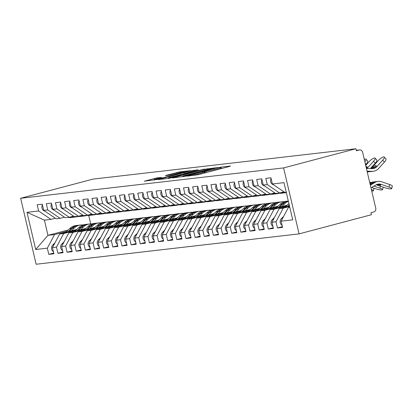 <?xml version="1.0" encoding="UTF-8"?>
<svg xmlns="http://www.w3.org/2000/svg" width="413" height="413" viewBox="0 0 413 413"><rect width="100%" height="100%" fill="white"/><g stroke="black" fill="none" stroke-linecap="round" stroke-linejoin="round"><path stroke-width="0.62" d="M186.661 176.134L198.25 174.714L229.731 166.377L230.583 166.016L221.043 167.12L218.446 167.766L219.83 167.626A6.458 0.372 -13.2 0 1 220.521 167.632A6.458 0.372 -13.2 0 1 217.104 168.778L214.481 169.469A6.458 0.372 -13.2 0 1 206.015 171.287L202.928 171.823L202.179 172.071L203.568 171.932A6.458 0.372 -13.2 0 1 204.259 171.942A6.458 0.372 -13.2 0 1 200.842 173.083L198.219 173.78A6.458 0.372 -13.2 0 1 189.748 175.592L186.661 176.134M156.899 177.91L144.354 181.173L157.807 179.387L190.357 170.688L179.547 171.911L166.232 175.303L165.381 175.659L169.913 175.138L177.848 173.171A5.4 0.31 -13.2 0 1 185.509 171.658A5.4 0.31 -13.2 0 1 182.654 172.613L161.927 178.106A5.4 0.31 -13.2 0 1 154.271 179.614A5.4 0.31 -13.2 0 1 157.126 178.659L161.648 177.389L156.899 177.91L157.079 178.674M355.939 148.752L283.602 167.915L20.65 198.271L92.987 179.113L355.939 148.752L356.404 150.755L359.258 149.996L356.311 150.337M173.341 177.59L172.489 177.951L185.731 176.16L218.276 167.466L204.817 169.253L173.341 177.59L173.398 177.848M169.124 178.339L158.313 179.562L190.858 170.863L198.255 169.774L184.42 173.517L183.351 173.873L186.578 173.527L204.518 169.046L169.124 178.339M283.602 167.915L299.074 233.887L36.122 264.248L20.65 198.271M282.394 226.654L277.443 227.966L282.564 227.377L281.114 221.177L292.729 219.84L284.005 182.654L272.389 183.991L270.938 177.796L265.812 178.39L267.268 184.585L263.241 185.05L261.79 178.855L256.669 179.443L258.12 185.644L254.098 186.108L252.642 179.908L247.521 180.502L248.977 186.697L244.95 187.161L243.5 180.966L238.373 181.555L239.829 187.755L235.802 188.22L234.352 182.019L229.23 182.613L230.681 188.808L226.66 189.273L225.204 183.078L220.083 183.666L221.538 189.866L217.512 190.331L216.061 184.131L210.94 184.725L212.39 190.92L208.369 191.384L206.913 185.189L201.792 185.778L203.242 191.978L199.221 192.443L197.765 186.242L192.644 186.836L194.1 193.031L190.073 193.496L188.622 187.301L183.501 187.889L184.952 194.089L180.93 194.554L179.474 188.354L174.353 188.947L175.804 195.142L171.782 195.607L170.326 189.412L165.205 190.001L166.661 196.201L162.634 196.665L161.184 190.465L156.062 191.059L157.513 197.254L153.491 197.719L152.036 191.524L146.914 192.112L148.37 198.312L144.344 198.777L142.888 192.577L137.766 193.17L139.222 199.365L135.196 199.83L133.745 193.635L128.624 194.224L130.074 200.424L126.053 200.888L124.597 194.688L119.476 195.282L120.932 201.477L116.905 201.942L115.449 195.747L110.328 196.34L111.784 202.535L107.757 203L106.306 196.805L101.185 197.393L102.636 203.594L98.614 204.058L97.158 197.858L92.037 198.452L93.493 204.647L89.466 205.111L88.015 198.916L82.889 199.505L84.345 205.705L80.318 206.17L78.868 199.969L73.746 200.563L75.197 206.758L71.175 207.223L69.72 201.028L64.598 201.616L66.054 207.816L62.027 208.281L60.577 202.081L55.45 202.675L56.906 208.87L52.885 209.334L51.429 203.139L46.308 203.728L47.758 209.928L43.737 210.393L42.281 204.192L37.16 204.786L38.615 210.981L50.99 219.38L44.408 220.144L47.97 235.338L54.557 234.574L66.916 231.301M277.443 227.966L275.987 221.771L271.966 222.235L279.183 208.642L289.461 205.922M273.251 227.713L268.295 229.024L273.416 228.43L271.966 222.235M268.295 229.024L266.844 222.829L262.818 223.294L270.04 209.701L287.278 205.132M264.103 228.766L259.152 230.082L264.274 229.489L262.818 223.294M259.152 230.082L257.697 223.882L253.675 224.347L260.892 210.754L278.135 206.19M254.955 229.824L250.004 231.135L255.126 230.547L253.675 224.347M250.004 231.135L248.549 224.94L244.527 225.405L251.749 211.812L268.987 207.243M245.812 230.877L240.856 232.194L245.983 231.6L244.527 225.405M240.856 232.194L239.406 225.994L235.379 226.458L242.601 212.865L259.839 208.302M236.664 231.936L231.714 233.247L236.835 232.658L235.379 226.458M231.714 233.247L230.258 227.052L226.236 227.517L233.453 213.924L250.696 209.355M227.517 232.994L222.566 234.305L227.687 233.712L226.236 227.517M222.566 234.305L221.115 228.105L217.088 228.57L224.311 214.977L241.548 210.413M218.374 234.047L213.418 235.358L218.544 234.77L217.088 228.57M213.418 235.358L211.967 229.163L207.94 229.628L215.163 216.035L232.4 211.466M209.226 235.105L204.275 236.417L209.396 235.823L207.94 229.628M204.275 236.417L202.819 230.217L198.798 230.681L206.015 217.088L223.257 212.525M200.083 236.159L195.127 237.47L200.248 236.881L198.798 230.681M195.127 237.47L193.676 231.275L189.65 231.739L196.872 218.147L214.11 213.578M190.935 237.217L185.979 238.528L191.105 237.934L189.65 231.739M185.979 238.528L184.528 232.328L180.502 232.793L187.724 219.205L204.962 214.636M181.787 238.27L176.836 239.581L181.957 238.993L180.502 232.793M176.836 239.581L175.38 233.386L171.359 233.851L178.576 220.258L195.819 215.689M172.644 239.328L167.688 240.64L172.81 240.046L171.359 233.851M167.688 240.64L166.238 234.439L162.211 234.904L169.433 221.316L186.671 216.748M163.496 240.381L158.546 241.693L163.667 241.104L162.211 234.904M158.546 241.693L157.09 235.498L153.063 235.962L160.285 222.37L177.523 217.806M154.348 241.44L149.398 242.751L154.519 242.157L153.063 235.962M149.398 242.751L147.942 236.551L143.92 237.016L151.137 223.428L168.38 218.859M145.206 242.493L140.25 243.804L145.371 243.216L143.92 237.016M140.25 243.804L138.799 237.609L134.772 238.074L141.995 224.481L159.232 219.917M136.058 243.551L131.107 244.863L136.228 244.269L134.772 238.074M131.107 244.863L129.651 238.662L125.629 239.127L132.847 225.539L150.084 220.97M126.91 244.604L121.959 245.916L127.08 245.327L125.629 239.127M121.959 245.916L120.503 239.721L116.481 240.185L123.699 226.592L140.941 222.029M117.767 245.663L112.811 246.974L117.932 246.38L116.481 240.185M112.811 246.974L111.36 240.779L107.334 241.244L114.556 227.651L131.793 223.082M108.619 246.716L103.668 248.032L108.789 247.439L107.334 241.244M103.668 248.032L102.212 241.832L98.191 242.297L105.408 228.704L122.651 224.14M99.471 247.774L94.52 249.085L99.641 248.497L98.191 242.297M94.52 249.085L93.064 242.89L89.043 243.355L96.26 229.762L113.503 225.193M90.328 248.827L85.372 250.144L90.493 249.55L89.043 243.355M85.372 250.144L83.922 243.944L79.895 244.408L87.117 230.815L104.355 226.252M81.18 249.886L76.229 251.197L81.351 250.608L79.895 244.408M76.229 251.197L74.774 245.002L70.752 245.467L77.969 231.874L95.212 227.305M72.032 250.944L67.082 252.255L72.203 251.662L70.752 245.467M67.082 252.255L65.626 246.055L61.604 246.52L68.826 232.927L86.064 228.363M62.89 251.997L57.934 253.308L63.06 252.72L61.604 246.52M57.934 253.308L56.483 247.113L52.456 247.578L59.678 233.985L76.916 229.416M53.742 253.055L48.791 254.367L53.912 253.773L52.456 247.578M48.791 254.367L47.335 248.167L35.719 249.509L27 212.323L38.615 210.981M64.449 217.186L60.138 218.327L56.116 218.792L43.737 210.393M47.758 209.928L60.138 218.327M91.629 223.908L92.486 223.805M68.315 229.948L47.97 235.338L35.719 249.509M47.335 248.167L54.557 234.574M73.597 216.128L69.286 217.269L65.259 217.734L52.885 209.334M56.906 208.87L69.286 217.269M59.678 233.985L63.7 233.521L76.059 230.248M56.483 247.113L63.7 233.521M82.739 215.075L78.429 216.216L74.407 216.68L62.027 208.281M66.054 207.816L78.429 216.216M68.826 232.927L72.848 232.462L85.207 229.189M65.626 246.055L72.848 232.462M91.887 214.017L87.577 215.158L83.555 215.622L71.175 207.223M75.197 206.758L87.577 215.158M77.969 231.874L81.996 231.409L94.35 228.136M74.774 245.002L81.996 231.409M101.035 212.963L96.725 214.104L92.698 214.569L80.318 206.17M84.345 205.705L96.725 214.104M87.117 230.815L91.139 230.351L103.498 227.078M83.922 243.944L91.139 230.351M110.178 211.905L105.867 213.046L101.846 213.511L89.466 205.111M93.493 204.647L105.867 213.046M96.26 229.762L100.287 229.298L112.646 226.025M93.064 242.89L100.287 229.298M119.326 210.847L115.015 211.993L110.989 212.458L98.614 204.058M102.636 203.594L115.015 211.993M105.408 228.704L109.435 228.239L121.789 224.966M102.212 241.832L109.435 228.239M128.474 209.794L124.163 210.935L120.137 211.399L107.757 203M111.784 202.535L124.163 210.935M114.556 227.651L118.577 227.186L130.936 223.913M111.36 240.779L118.577 227.186M137.617 208.735L133.306 209.881L129.284 210.346L116.905 201.942M120.932 201.477L133.306 209.881M123.699 226.592L127.725 226.128L140.084 222.855M120.503 239.721L127.725 226.128M146.765 207.682L142.454 208.823L138.427 209.288L126.053 200.888M130.074 200.424L142.454 208.823M132.847 225.539L136.873 225.075L149.227 221.802M129.651 238.662L136.873 225.075M155.913 206.624L151.602 207.77L147.575 208.235L135.196 199.83M139.222 199.365L151.602 207.77M141.995 224.481L146.016 224.016L158.375 220.743M138.799 237.609L146.016 224.016M165.055 205.571L160.745 206.712L156.723 207.176L144.344 198.777M148.37 198.312L160.745 206.712M151.137 223.428L155.164 222.963L167.523 219.69M147.942 236.551L155.164 222.963M174.203 204.512L169.893 205.653L165.866 206.118L153.491 197.719M157.513 197.254L169.893 205.653M160.285 222.37L164.312 221.905L176.666 218.632M157.09 235.498L164.312 221.905M183.351 203.459L179.041 204.6L175.014 205.065L162.634 196.665M166.661 196.201L179.041 204.6M169.433 221.316L173.455 220.852L185.814 217.579M166.238 234.439L173.455 220.852M192.494 202.401L188.183 203.542L184.162 204.007L171.782 195.607M175.804 195.142L188.183 203.542M178.576 220.258L182.603 219.793L194.962 216.52M175.38 233.386L182.603 219.793M201.642 201.348L197.331 202.489L193.305 202.953L180.93 194.554M184.952 194.089L197.331 202.489M187.724 219.205L191.751 218.74L204.105 215.462M184.528 232.328L191.751 218.74M210.785 200.29L206.474 201.43L202.453 201.895L190.073 193.496M194.1 193.031L206.474 201.43M196.872 218.147L200.894 217.682L213.253 214.409M193.676 231.275L200.894 217.682M219.933 199.236L215.622 200.377L211.601 200.842L199.221 192.443M203.242 191.978L215.622 200.377M206.015 217.088L210.041 216.624L222.4 213.351M202.819 230.217L210.041 216.624M229.081 198.178L224.77 199.319L220.743 199.784L208.369 191.384M212.39 190.92L224.77 199.319M215.163 216.035L219.184 215.571L231.543 212.297M211.967 229.163L219.184 215.571M238.224 197.125L233.913 198.266L229.891 198.73L217.512 190.331M221.538 189.866L233.913 198.266M224.311 214.977L228.332 214.512L240.691 211.239M221.115 228.105L228.332 214.512M247.372 196.067L243.061 197.207L239.039 197.672L226.66 189.273M230.681 188.808L243.061 197.207M233.453 213.924L237.48 213.459L249.834 210.186M230.258 227.052L237.48 213.459M256.519 195.013L252.209 196.154L248.182 196.619L235.802 188.22M239.829 187.755L252.209 196.154M242.601 212.865L246.623 212.401L258.982 209.128M239.406 225.994L246.623 212.401M265.662 193.955L261.352 195.096L257.33 195.561L244.95 187.161M248.977 186.697L261.352 195.096M251.749 211.812L255.771 211.348L268.13 208.075M248.549 224.94L255.771 211.348M274.81 192.897L270.5 194.043L266.478 194.508L254.098 186.108M258.12 185.644L270.5 194.043M260.892 210.754L264.919 210.289L277.273 207.016M257.697 223.882L264.919 210.289M283.958 191.844L279.647 192.985L275.621 193.449L263.241 185.05M267.268 184.585L279.647 192.985M270.04 209.701L274.062 209.236L286.421 205.963M266.844 222.829L274.062 209.236M359.258 149.996A3.087 2.757 83.4 0 1 359.604 149.929A3.087 2.757 83.4 0 1 362.635 152.289L375.763 208.266A3.087 2.757 83.4 0 1 373.791 211.972L370.941 212.731L371.411 214.729L299.074 233.887M286.25 192.221L284.769 192.396L272.389 183.991M279.183 208.642L283.21 208.178L289.596 206.49M275.987 221.771L283.21 208.178M88.723 215.441L90.705 223.892M55.301 218.24L50.99 219.38M281.114 221.177L288.331 207.589L289.766 207.207M288.331 207.589L289.812 207.419M100.772 222.85L101.629 222.752M109.92 221.796L110.777 221.693M119.063 220.738L119.925 220.64M128.211 219.68L129.068 219.582M137.359 218.627L138.216 218.529M146.501 217.568L147.364 217.47M155.649 216.515L156.506 216.417M164.797 215.457L165.654 215.359M173.94 214.404L174.802 214.306M183.088 213.345L183.945 213.247M192.236 212.292L193.093 212.194M201.379 211.234L202.236 211.136M210.527 210.181L211.384 210.083M219.675 209.123L220.532 209.024M228.817 208.069L229.674 207.966M237.965 207.011L238.822 206.913M247.113 205.958L247.97 205.855M256.256 204.9L257.113 204.802M265.404 203.846L266.261 203.743M274.552 202.788L275.409 202.69M283.695 201.73L284.552 201.632M27 212.323L44.408 220.144M184.544 176.196L214.027 168.478L214.775 168.225L213.32 168.375A6.458 0.372 -13.2 0 0 204.853 170.192L185.964 175.195A6.458 0.372 -13.2 0 0 182.546 176.336A6.458 0.372 -13.2 0 0 183.243 176.346L184.601 176.439M171.173 177.027A5.4 0.31 -13.2 0 0 168.318 177.982A5.4 0.31 -13.2 0 0 175.979 176.47L184.348 174.178L181.121 174.523L171.173 177.027M282.079 225.307A4.115 3.681 -96.6 0 1 280.272 222.69A4.115 3.681 -96.6 0 1 281.382 218.611L283.628 216.443M389.66 184.539A5.142 0.909 14.5 0 1 392.35 186.093L391.689 188.638A5.142 0.909 -165.5 0 0 389 187.089L389.66 184.539L381.834 181.823A10.284 9.194 83.4 0 0 378.122 181.405A10.284 9.194 83.4 0 0 374.792 182.541L370.353 185.194M376.197 184.771A7.61 6.804 -96.6 0 1 376.604 184.9L384.426 187.616A5.142 0.909 -165.5 0 0 391.689 188.638M370.982 187.879L375.964 184.905A7.61 6.804 -96.6 0 1 378.427 184.064A7.61 6.804 -96.6 0 1 381.178 184.374L389 187.089M377.745 184.183A7.61 6.804 83.4 0 1 379.655 184.482L379.8 184.528A2.055 0.367 14.5 0 1 380.734 185.101A2.055 0.367 14.5 0 1 380.512 185.2A2.055 0.367 14.5 0 1 377.978 184.74L377.828 184.694A7.61 6.804 83.4 0 0 376.852 184.461M375.84 181.725A10.284 9.194 83.4 0 0 374.921 181.777A10.284 9.194 83.4 0 0 371.592 182.913L370.033 183.842M374.921 181.777L373.548 181.937A10.284 9.194 83.4 0 0 370.218 183.073L369.898 183.264M378.122 181.405L376.749 181.565A10.284 9.194 83.4 0 0 373.419 182.701L370.213 184.616M271.104 178.504A4.115 3.681 83.4 0 0 270.66 181.715A4.115 3.681 83.4 0 0 273.442 184.761L273.571 184.797M366.434 168.494L372.149 168.633A7.61 6.804 83.4 0 0 373.001 168.597A7.61 6.804 83.4 0 0 376.986 166.506L382.696 160.203A5.142 1.42 -41.6 0 0 384.25 157.054L385.959 158.974A5.142 1.42 138.4 0 1 384.4 162.128L378.69 168.427A10.284 9.194 -96.6 0 1 373.306 171.25A10.284 9.194 -96.6 0 1 372.159 171.302L367.064 171.178M384.25 157.054A5.142 1.42 -41.6 0 0 378.122 160.734L372.412 167.033L373.786 166.873A2.055 0.568 138.4 0 1 375.882 165.463A2.055 0.568 138.4 0 1 376.129 165.52A2.055 0.568 138.4 0 1 375.608 166.661L375.505 166.78A7.61 6.804 -96.6 0 1 372.309 168.638M373.306 171.25L371.937 171.41A10.284 9.194 -96.6 0 1 370.786 171.462L367.111 171.369M371.013 171.467A10.284 9.194 -96.6 0 1 370.105 171.622L368.737 171.782A10.284 9.194 -96.6 0 1 367.585 171.834L367.214 171.823M370.105 171.622A10.284 9.194 -96.6 0 1 368.959 171.674L367.167 171.627M370.316 168.587A7.61 6.804 83.4 0 0 372.412 167.033M374.348 167.75L373.786 166.873M373.677 166.991A7.61 6.804 -96.6 0 1 371.256 168.612M272.931 226.365A4.115 3.681 -96.6 0 1 271.124 223.748A4.115 3.681 -96.6 0 1 272.234 219.67L274.48 217.496M371.726 187.435L375.283 188.674A5.142 0.909 -165.5 0 0 382.546 189.696A5.142 0.909 -165.5 0 0 379.852 188.142L380.358 186.201M373.961 186.098L379.852 188.142M289.219 204.889L287.66 206.397M285.331 207.016L288.909 203.557M289.337 205.4L288.548 206.164M371.302 182.525A10.284 9.194 83.4 0 0 369.697 182.412M263.788 227.418A4.115 3.681 -96.6 0 1 261.981 224.801A4.115 3.681 -96.6 0 1 263.091 220.723L265.337 218.554M371.71 190.992A5.142 0.909 -165.5 0 0 373.398 190.749A5.142 0.909 -165.5 0 0 371.344 189.433M288.315 201.033A12.958 11.59 83.4 0 0 288.295 201.033A12.958 11.59 83.4 0 0 282.053 204.032L278.512 207.455M276.183 208.069L280.133 204.254A12.958 11.59 -96.6 0 1 286.374 201.255L288.295 201.033M286.901 205.23A10.284 9.194 -96.6 0 1 287.897 204.533M288.32 201.054A12.958 11.59 83.4 0 0 282.786 203.95L279.4 207.218M281.733 206.603L284.707 203.728A12.958 11.59 -96.6 0 1 288.393 201.358M254.64 228.477A4.115 3.681 -96.6 0 1 252.833 225.859A4.115 3.681 -96.6 0 1 253.943 221.781L256.189 219.608M272.585 207.656L275.559 204.786A12.958 11.59 -96.6 0 1 281.8 201.781A12.958 11.59 -96.6 0 1 283.339 201.72L284.196 201.75M279.518 202.055A12.958 11.59 83.4 0 0 279.152 202.091A12.958 11.59 83.4 0 0 272.91 205.091L269.369 208.508M267.035 209.128L270.985 205.313A12.958 11.59 -96.6 0 1 277.231 202.313L279.152 202.091M277.758 206.288A10.284 9.194 -96.6 0 1 278.749 205.591M281.8 201.781L279.88 202.003A12.958 11.59 83.4 0 0 273.638 205.003L270.257 208.276M245.492 229.53A4.115 3.681 -96.6 0 1 243.685 226.913A4.115 3.681 -96.6 0 1 244.795 222.834L247.046 220.666M263.437 208.715L266.416 205.839A12.958 11.59 -96.6 0 1 272.657 202.84A12.958 11.59 -96.6 0 1 274.196 202.778L275.048 202.804M270.37 203.108A12.958 11.59 83.4 0 0 270.004 203.144A12.958 11.59 83.4 0 0 263.762 206.144L260.221 209.567M257.893 210.186L261.842 206.366A12.958 11.59 -96.6 0 1 268.083 203.366L270.004 203.144M268.61 207.347A10.284 9.194 -96.6 0 1 269.606 206.645M272.657 202.84L270.737 203.062A12.958 11.59 83.4 0 0 264.496 206.061L261.109 209.329M261.956 179.557A4.115 3.681 83.4 0 0 261.517 182.773A4.115 3.681 83.4 0 0 264.294 185.819L264.428 185.855M366.79 168.499A7.61 6.804 83.4 0 0 367.838 167.559L373.548 161.261A5.142 1.42 -41.6 0 0 375.107 158.107L376.811 160.032A5.142 1.42 138.4 0 1 375.257 163.181L370.384 168.556M375.107 158.107A5.142 1.42 -41.6 0 0 368.974 161.788L365.706 165.396M366.037 166.8A2.055 0.568 138.4 0 1 366.739 166.516A2.055 0.568 138.4 0 1 366.981 166.578A2.055 0.568 138.4 0 1 366.465 167.719L366.357 167.838A7.61 6.804 -96.6 0 1 366.295 167.905M252.808 180.615A4.115 3.681 83.4 0 0 252.369 183.826A4.115 3.681 83.4 0 0 255.151 186.872L255.28 186.908M364.86 161.782A5.142 1.42 -41.6 0 0 365.959 159.165L367.668 161.085A5.142 1.42 138.4 0 1 366.109 164.24L365.572 164.828M365.959 159.165A5.142 1.42 -41.6 0 0 364.292 159.356M281.981 192.365L282.048 192.386A12.958 11.59 83.4 0 0 285.997 192.685L284.077 192.907A12.958 11.59 -96.6 0 1 280.618 192.726M285.997 192.685A12.958 11.59 83.4 0 0 286.348 192.639M283.71 192.943A12.958 11.59 -96.6 0 1 283.344 192.995A12.958 11.59 -96.6 0 1 280.117 192.861M278.429 193.124A12.958 11.59 83.4 0 0 281.423 193.212L283.344 192.995M243.665 181.668A4.115 3.681 83.4 0 0 243.221 184.885A4.115 3.681 83.4 0 0 246.003 187.93L246.138 187.967M272.833 193.423L272.9 193.439A12.958 11.59 83.4 0 0 276.849 193.743L274.929 193.965A12.958 11.59 -96.6 0 1 271.47 193.785M276.849 193.743A12.958 11.59 83.4 0 0 279.105 193.222M274.562 194.002A12.958 11.59 -96.6 0 1 274.196 194.048A12.958 11.59 -96.6 0 1 270.969 193.919M269.281 194.182A12.958 11.59 83.4 0 0 272.275 194.27L274.196 194.048M234.517 182.727A4.115 3.681 83.4 0 0 234.078 185.938A4.115 3.681 83.4 0 0 236.856 188.984L236.99 189.02M263.685 194.477L263.752 194.497A12.958 11.59 83.4 0 0 267.701 194.797L265.781 195.019A12.958 11.59 -96.6 0 1 262.322 194.838M267.701 194.797A12.958 11.59 83.4 0 0 269.963 194.275M265.414 195.055A12.958 11.59 -96.6 0 1 265.053 195.106A12.958 11.59 -96.6 0 1 261.821 194.972M260.138 195.235A12.958 11.59 83.4 0 0 263.133 195.328L265.053 195.106M236.35 230.588A4.115 3.681 -96.6 0 1 234.543 227.971A4.115 3.681 -96.6 0 1 235.653 223.892L237.898 221.719M254.294 209.768L257.268 206.898A12.958 11.59 -96.6 0 1 263.509 203.893A12.958 11.59 -96.6 0 1 265.048 203.831L265.905 203.862M261.222 204.167A12.958 11.59 83.4 0 0 260.856 204.203A12.958 11.59 83.4 0 0 254.614 207.202L251.073 210.625M248.745 211.239L252.694 207.424A12.958 11.59 -96.6 0 1 258.936 204.425L260.856 204.203M259.462 208.4A10.284 9.194 -96.6 0 1 260.458 207.703M263.509 203.893L261.589 204.115A12.958 11.59 83.4 0 0 255.348 207.119L251.961 210.387M225.369 183.78A4.115 3.681 83.4 0 0 224.93 186.996A4.115 3.681 83.4 0 0 227.713 190.042L227.842 190.078M254.542 195.535L254.609 195.555A12.958 11.59 83.4 0 0 258.559 195.855L256.638 196.077A12.958 11.59 -96.6 0 1 253.179 195.896M258.559 195.855A12.958 11.59 83.4 0 0 260.815 195.334M256.272 196.113A12.958 11.59 -96.6 0 1 255.905 196.16A12.958 11.59 -96.6 0 1 252.679 196.03M250.99 196.294A12.958 11.59 83.4 0 0 253.985 196.381L255.905 196.16M227.202 231.641A4.115 3.681 -96.6 0 1 225.395 229.024A4.115 3.681 -96.6 0 1 226.505 224.946L228.75 222.777M245.146 210.826L248.12 207.951A12.958 11.59 -96.6 0 1 254.362 204.951A12.958 11.59 -96.6 0 1 255.9 204.889L256.757 204.915M252.08 205.22A12.958 11.59 83.4 0 0 251.713 205.256A12.958 11.59 83.4 0 0 245.472 208.255L241.93 211.678M239.597 212.297L243.551 208.477A12.958 11.59 -96.6 0 1 249.793 205.478L251.713 205.256M250.319 209.458A10.284 9.194 -96.6 0 1 251.31 208.761M254.362 204.951L252.441 205.173A12.958 11.59 83.4 0 0 246.2 208.173L242.818 211.446M218.059 232.7A4.115 3.681 -96.6 0 1 216.247 230.082A4.115 3.681 -96.6 0 1 217.357 226.004L219.608 223.831M235.999 211.879L238.977 209.009A12.958 11.59 -96.6 0 1 245.219 206.004A12.958 11.59 -96.6 0 1 246.757 205.942L247.609 205.973M242.932 206.278A12.958 11.59 83.4 0 0 242.565 206.314A12.958 11.59 83.4 0 0 236.324 209.314L232.782 212.736M230.454 213.351L234.403 209.536A12.958 11.59 -96.6 0 1 240.645 206.536L242.565 206.314M241.171 210.511A10.284 9.194 -96.6 0 1 242.168 209.814M245.219 206.004L243.298 206.226A12.958 11.59 83.4 0 0 237.057 209.231L233.67 212.499M208.911 233.753A4.115 3.681 -96.6 0 1 207.104 231.135A4.115 3.681 -96.6 0 1 208.214 227.057L210.46 224.889M226.856 212.938L229.829 210.062A12.958 11.59 -96.6 0 1 236.071 207.063A12.958 11.59 -96.6 0 1 237.609 207.001L238.466 207.027M233.784 207.331A12.958 11.59 83.4 0 0 233.417 207.367A12.958 11.59 83.4 0 0 227.176 210.367L223.634 213.789M221.306 214.409L225.255 210.589A12.958 11.59 -96.6 0 1 231.497 207.589L233.417 207.367M232.029 211.57A10.284 9.194 -96.6 0 1 233.02 210.873M236.071 207.063L234.15 207.285A12.958 11.59 83.4 0 0 227.909 210.284L224.522 213.557M216.226 184.838A4.115 3.681 83.4 0 0 215.782 188.049A4.115 3.681 83.4 0 0 218.565 191.095L218.699 191.131M245.394 196.593L245.461 196.609A12.958 11.59 83.4 0 0 249.411 196.908L247.49 197.13A12.958 11.59 -96.6 0 1 244.031 196.949M249.411 196.908A12.958 11.59 83.4 0 0 251.667 196.392M247.124 197.166A12.958 11.59 -96.6 0 1 246.757 197.218A12.958 11.59 -96.6 0 1 243.531 197.084M241.842 197.347A12.958 11.59 83.4 0 0 244.837 197.44L246.757 197.218M207.078 185.891A4.115 3.681 83.4 0 0 206.639 189.108A4.115 3.681 83.4 0 0 209.417 192.153L209.551 192.19M236.246 197.646L236.313 197.667A12.958 11.59 83.4 0 0 240.263 197.966L238.342 198.188A12.958 11.59 -96.6 0 1 234.889 198.008M240.263 197.966A12.958 11.59 83.4 0 0 242.524 197.445M237.976 198.225A12.958 11.59 -96.6 0 1 237.614 198.271A12.958 11.59 -96.6 0 1 234.383 198.142M232.7 198.405A12.958 11.59 83.4 0 0 235.694 198.493L237.614 198.271M197.93 186.95A4.115 3.681 83.4 0 0 197.491 190.161A4.115 3.681 83.4 0 0 200.274 193.207L200.403 193.243M227.104 198.705L227.171 198.72A12.958 11.59 83.4 0 0 231.12 199.02L229.2 199.242A12.958 11.59 -96.6 0 1 225.741 199.061M231.12 199.02A12.958 11.59 83.4 0 0 233.376 198.503M228.833 199.278A12.958 11.59 -96.6 0 1 228.466 199.329A12.958 11.59 -96.6 0 1 225.24 199.195M223.552 199.464A12.958 11.59 83.4 0 0 226.546 199.551L228.466 199.329M199.763 234.811A4.115 3.681 -96.6 0 1 197.956 232.194A4.115 3.681 -96.6 0 1 199.066 228.115L201.312 225.942M217.708 213.996L220.681 211.12A12.958 11.59 -96.6 0 1 226.923 208.116A12.958 11.59 -96.6 0 1 228.461 208.054L229.318 208.085M224.641 208.389A12.958 11.59 83.4 0 0 224.274 208.426A12.958 11.59 83.4 0 0 218.033 211.425L214.492 214.848M212.158 215.462L216.113 211.647A12.958 11.59 -96.6 0 1 222.354 208.648L224.274 208.426M222.881 212.623A10.284 9.194 -96.6 0 1 223.872 211.926M226.923 208.116L225.002 208.338A12.958 11.59 83.4 0 0 218.761 211.342L215.379 214.61M188.787 188.003A4.115 3.681 83.4 0 0 188.343 191.219A4.115 3.681 83.4 0 0 191.126 194.265L191.26 194.301M217.956 199.758L218.023 199.778A12.958 11.59 83.4 0 0 221.972 200.078L220.052 200.3A12.958 11.59 -96.6 0 1 216.593 200.119M221.972 200.078A12.958 11.59 83.4 0 0 224.228 199.556M219.685 200.336A12.958 11.59 -96.6 0 1 219.318 200.382A12.958 11.59 -96.6 0 1 216.092 200.253M214.404 200.517A12.958 11.59 83.4 0 0 217.398 200.604L219.318 200.382M190.62 235.864A4.115 3.681 -96.6 0 1 188.808 233.247A4.115 3.681 -96.6 0 1 189.918 229.169L192.169 227M208.56 215.049L211.539 212.174A12.958 11.59 -96.6 0 1 217.78 209.174A12.958 11.59 -96.6 0 1 219.318 209.112L220.17 209.138M215.493 209.443A12.958 11.59 83.4 0 0 215.127 209.479A12.958 11.59 83.4 0 0 208.885 212.483L205.344 215.901M203.015 216.52L206.965 212.7A12.958 11.59 -96.6 0 1 213.206 209.701L215.127 209.479M213.733 213.681A10.284 9.194 -96.6 0 1 214.729 212.984M217.78 209.174L215.86 209.396A12.958 11.59 83.4 0 0 209.618 212.396L206.232 215.669M179.64 189.061A4.115 3.681 83.4 0 0 179.201 192.272A4.115 3.681 83.4 0 0 181.983 195.323L182.112 195.354M208.808 200.816L208.875 200.832A12.958 11.59 83.4 0 0 212.829 201.131L210.904 201.353A12.958 11.59 -96.6 0 1 207.45 201.177M212.829 201.131A12.958 11.59 83.4 0 0 215.085 200.615M210.537 201.389A12.958 11.59 -96.6 0 1 210.176 201.441A12.958 11.59 -96.6 0 1 206.949 201.307M205.261 201.575A12.958 11.59 83.4 0 0 208.255 201.663L210.176 201.441M181.472 236.923A4.115 3.681 -96.6 0 1 179.665 234.305A4.115 3.681 -96.6 0 1 180.775 230.227L183.021 228.053M199.417 216.107L202.391 213.232A12.958 11.59 -96.6 0 1 208.632 210.232A12.958 11.59 -96.6 0 1 210.171 210.165L211.028 210.196M206.345 210.501A12.958 11.59 83.4 0 0 205.979 210.537A12.958 11.59 83.4 0 0 199.737 213.536L196.201 216.959M193.867 217.574L197.817 213.758A12.958 11.59 -96.6 0 1 204.058 210.759L205.979 210.537M204.59 214.734A10.284 9.194 -96.6 0 1 205.581 214.037M208.632 210.232L206.712 210.454A12.958 11.59 83.4 0 0 200.47 213.454L197.084 216.722M170.492 190.119A4.115 3.681 83.4 0 0 170.053 193.33A4.115 3.681 83.4 0 0 172.835 196.376L172.964 196.412M199.665 201.869L199.732 201.89A12.958 11.59 83.4 0 0 203.681 202.189L201.761 202.411A12.958 11.59 -96.6 0 1 198.302 202.231M203.681 202.189A12.958 11.59 83.4 0 0 205.937 201.668M201.394 202.447A12.958 11.59 -96.6 0 1 201.028 202.494A12.958 11.59 -96.6 0 1 197.801 202.365M196.113 202.628A12.958 11.59 83.4 0 0 199.107 202.716L201.028 202.494M172.324 237.976A4.115 3.681 -96.6 0 1 170.517 235.358A4.115 3.681 -96.6 0 1 171.627 231.28L173.873 229.112M190.269 217.161L193.243 214.285A12.958 11.59 -96.6 0 1 199.489 211.286A12.958 11.59 -96.6 0 1 201.023 211.224L201.88 211.249M197.202 211.554A12.958 11.59 83.4 0 0 196.836 211.59A12.958 11.59 83.4 0 0 190.594 214.595L187.053 218.012M184.725 218.632L188.674 214.817A12.958 11.59 -96.6 0 1 194.915 211.812L196.836 211.59M195.442 215.792A10.284 9.194 -96.6 0 1 196.438 215.096M199.489 211.286L197.564 211.508A12.958 11.59 83.4 0 0 191.322 214.507L187.941 217.78M161.349 191.173A4.115 3.681 83.4 0 0 160.905 194.384A4.115 3.681 83.4 0 0 163.687 197.435L163.822 197.466M190.517 202.928L190.584 202.943A12.958 11.59 83.4 0 0 194.533 203.248L192.613 203.464A12.958 11.59 -96.6 0 1 189.154 203.289M194.533 203.248A12.958 11.59 83.4 0 0 196.789 202.726M192.246 203.501A12.958 11.59 -96.6 0 1 191.88 203.552A12.958 11.59 -96.6 0 1 188.653 203.418M186.965 203.686A12.958 11.59 83.4 0 0 189.959 203.774L191.88 203.552M163.181 239.034A4.115 3.681 -96.6 0 1 161.369 236.417A4.115 3.681 -96.6 0 1 162.479 232.338L164.73 230.17M181.121 218.219L184.1 215.343A12.958 11.59 -96.6 0 1 190.341 212.344A12.958 11.59 -96.6 0 1 191.88 212.277L192.732 212.308M188.054 212.612A12.958 11.59 83.4 0 0 187.688 212.649A12.958 11.59 83.4 0 0 181.446 215.648L177.905 219.071M175.577 219.685L179.526 215.87A12.958 11.59 -96.6 0 1 185.767 212.871L187.688 212.649M186.294 216.846A10.284 9.194 -96.6 0 1 187.29 216.149M190.341 212.344L188.421 212.566A12.958 11.59 83.4 0 0 182.179 215.565L178.793 218.833M152.201 192.231A4.115 3.681 83.4 0 0 151.762 195.442A4.115 3.681 83.4 0 0 154.545 198.488L154.674 198.524M181.369 203.981L181.436 204.001A12.958 11.59 83.4 0 0 185.391 204.301L183.47 204.523A12.958 11.59 -96.6 0 1 180.011 204.342M185.391 204.301A12.958 11.59 83.4 0 0 187.647 203.779M183.104 204.559A12.958 11.59 -96.6 0 1 182.737 204.605A12.958 11.59 -96.6 0 1 179.51 204.476M177.822 204.74A12.958 11.59 83.4 0 0 180.817 204.827L182.737 204.605M154.034 240.087A4.115 3.681 -96.6 0 1 152.227 237.47A4.115 3.681 -96.6 0 1 153.337 233.397L155.582 231.223M171.978 219.272L174.952 216.397A12.958 11.59 -96.6 0 1 181.193 213.397A12.958 11.59 -96.6 0 1 182.732 213.335L183.589 213.366M178.906 213.671A12.958 11.59 83.4 0 0 178.54 213.702A12.958 11.59 83.4 0 0 172.298 216.706L168.762 220.124M166.429 220.743L170.378 216.928A12.958 11.59 -96.6 0 1 176.619 213.924L178.54 213.702M177.151 217.904A10.284 9.194 -96.6 0 1 178.142 217.207M181.193 213.397L179.273 213.619A12.958 11.59 83.4 0 0 173.032 216.619L169.645 219.892M143.058 193.284A4.115 3.681 83.4 0 0 142.614 196.495A4.115 3.681 83.4 0 0 145.397 199.546L145.526 199.582M172.226 205.039L172.293 205.054A12.958 11.59 83.4 0 0 176.243 205.359L174.322 205.581A12.958 11.59 -96.6 0 1 170.863 205.4M176.243 205.359A12.958 11.59 83.4 0 0 178.499 204.838M173.956 205.612A12.958 11.59 -96.6 0 1 173.589 205.664A12.958 11.59 -96.6 0 1 170.362 205.529M168.674 205.798A12.958 11.59 83.4 0 0 171.669 205.886L173.589 205.664M144.886 241.146A4.115 3.681 -96.6 0 1 143.079 238.528A4.115 3.681 -96.6 0 1 144.189 234.45L146.434 232.282M162.83 220.33L165.809 217.455A12.958 11.59 -96.6 0 1 172.051 214.455A12.958 11.59 -96.6 0 1 173.584 214.393L174.441 214.419M169.764 214.724A12.958 11.59 83.4 0 0 169.397 214.76A12.958 11.59 83.4 0 0 163.156 217.759L159.614 221.182M157.286 221.796L161.235 217.981A12.958 11.59 -96.6 0 1 167.477 214.982L169.397 214.76M168.003 218.957A10.284 9.194 -96.6 0 1 169 218.26M172.051 214.455L170.13 214.677A12.958 11.59 83.4 0 0 163.884 217.677L160.502 220.945M133.91 194.342A4.115 3.681 83.4 0 0 133.471 197.553A4.115 3.681 83.4 0 0 136.249 200.599L136.383 200.635M163.078 206.092L163.145 206.113A12.958 11.59 83.4 0 0 167.095 206.412L165.174 206.634A12.958 11.59 -96.6 0 1 161.715 206.454M167.095 206.412A12.958 11.59 83.4 0 0 169.351 205.891M164.808 206.67A12.958 11.59 -96.6 0 1 164.446 206.717A12.958 11.59 -96.6 0 1 161.215 206.588M159.526 206.851A12.958 11.59 83.4 0 0 162.521 206.939L164.446 206.717M135.743 242.199A4.115 3.681 -96.6 0 1 133.936 239.586A4.115 3.681 -96.6 0 1 135.046 235.508L137.292 233.335M153.688 221.383L156.661 218.508A12.958 11.59 -96.6 0 1 162.903 215.509A12.958 11.59 -96.6 0 1 164.441 215.447L165.293 215.478M160.616 215.782A12.958 11.59 83.4 0 0 160.249 215.818A12.958 11.59 83.4 0 0 154.008 218.818L150.466 222.235M148.138 222.855L152.087 219.04A12.958 11.59 -96.6 0 1 158.329 216.035L160.249 215.818M158.855 220.015A10.284 9.194 -96.6 0 1 159.852 219.318M162.903 215.509L160.982 215.731A12.958 11.59 83.4 0 0 154.741 218.73L151.354 222.003M124.762 195.395A4.115 3.681 83.4 0 0 124.323 198.607A4.115 3.681 83.4 0 0 127.106 201.658L127.235 201.694M153.93 207.15L154.003 207.166A12.958 11.59 83.4 0 0 157.952 207.471L156.031 207.693A12.958 11.59 -96.6 0 1 152.573 207.512M157.952 207.471A12.958 11.59 83.4 0 0 160.208 206.949M155.665 207.724A12.958 11.59 -96.6 0 1 155.298 207.775A12.958 11.59 -96.6 0 1 152.072 207.641M150.384 207.909A12.958 11.59 83.4 0 0 153.378 207.997L155.298 207.775M126.595 243.257A4.115 3.681 -96.6 0 1 124.788 240.64A4.115 3.681 -96.6 0 1 125.898 236.561L128.144 234.393M144.54 222.442L147.513 219.566A12.958 11.59 -96.6 0 1 153.755 216.567A12.958 11.59 -96.6 0 1 155.293 216.505L156.15 216.531M151.473 216.835A12.958 11.59 83.4 0 0 151.106 216.871A12.958 11.59 83.4 0 0 144.86 219.871L141.323 223.294M138.99 223.908L142.939 220.093A12.958 11.59 -96.6 0 1 149.181 217.093L151.106 216.871M149.713 221.069A10.284 9.194 -96.6 0 1 150.704 220.372M153.755 216.567L151.834 216.789A12.958 11.59 83.4 0 0 145.593 219.788L142.211 223.056M115.619 196.454A4.115 3.681 83.4 0 0 115.175 199.665A4.115 3.681 83.4 0 0 117.958 202.711L118.087 202.747M144.787 208.204L144.855 208.224A12.958 11.59 83.4 0 0 148.804 208.524L146.883 208.746A12.958 11.59 -96.6 0 1 143.425 208.565M148.804 208.524A12.958 11.59 83.4 0 0 151.06 208.002M146.517 208.782A12.958 11.59 -96.6 0 1 146.15 208.828A12.958 11.59 -96.6 0 1 142.924 208.699M141.236 208.963A12.958 11.59 83.4 0 0 144.23 209.05L146.15 208.828M117.447 244.315A4.115 3.681 -96.6 0 1 115.64 241.698A4.115 3.681 -96.6 0 1 116.75 237.62L118.996 235.446M135.392 223.495L138.37 220.619A12.958 11.59 -96.6 0 1 144.612 217.62A12.958 11.59 -96.6 0 1 146.15 217.558L147.002 217.589M142.325 217.894A12.958 11.59 83.4 0 0 141.958 217.93A12.958 11.59 83.4 0 0 135.717 220.929L132.175 224.347M129.847 224.966L133.797 221.151A12.958 11.59 -96.6 0 1 140.038 218.152L141.958 217.93M140.565 222.127A10.284 9.194 -96.6 0 1 141.561 221.43M144.612 217.62L142.691 217.842A12.958 11.59 83.4 0 0 136.45 220.841L133.063 224.114M106.471 197.507A4.115 3.681 83.4 0 0 106.033 200.723A4.115 3.681 83.4 0 0 108.81 203.769L108.944 203.805M135.64 209.262L135.707 209.277A12.958 11.59 83.4 0 0 139.656 209.582L137.736 209.804A12.958 11.59 -96.6 0 1 134.277 209.623M139.656 209.582A12.958 11.59 83.4 0 0 141.917 209.061M137.369 209.84A12.958 11.59 -96.6 0 1 137.008 209.887A12.958 11.59 -96.6 0 1 133.776 209.752M132.088 210.021A12.958 11.59 83.4 0 0 135.087 210.109L137.008 209.887M108.304 245.368A4.115 3.681 -96.6 0 1 106.497 242.751A4.115 3.681 -96.6 0 1 107.607 238.673L109.853 236.504M126.249 224.553L129.223 221.678A12.958 11.59 -96.6 0 1 135.464 218.678A12.958 11.59 -96.6 0 1 137.002 218.616L137.854 218.642M133.177 218.947A12.958 11.59 83.4 0 0 132.81 218.983A12.958 11.59 83.4 0 0 126.569 221.982L123.028 225.405M120.699 226.025L124.649 222.204A12.958 11.59 -96.6 0 1 130.89 219.205L132.81 218.983M131.417 223.18A10.284 9.194 -96.6 0 1 132.413 222.483M135.464 218.678L133.544 218.9A12.958 11.59 83.4 0 0 127.302 221.9L123.915 225.168M97.323 198.565A4.115 3.681 83.4 0 0 96.885 201.776A4.115 3.681 83.4 0 0 99.667 204.822L99.796 204.858M126.492 210.315L126.564 210.336A12.958 11.59 83.4 0 0 130.513 210.635L128.593 210.857A12.958 11.59 -96.6 0 1 125.134 210.676M130.513 210.635A12.958 11.59 83.4 0 0 132.769 210.114M128.226 210.893A12.958 11.59 -96.6 0 1 127.86 210.945A12.958 11.59 -96.6 0 1 124.633 210.811M122.945 211.074A12.958 11.59 83.4 0 0 125.939 211.162L127.86 210.945M99.156 246.427A4.115 3.681 -96.6 0 1 97.349 243.809A4.115 3.681 -96.6 0 1 98.459 239.731L100.705 237.558M117.101 225.606L120.075 222.736A12.958 11.59 -96.6 0 1 126.316 219.731A12.958 11.59 -96.6 0 1 127.854 219.67L128.711 219.701M124.034 220.005A12.958 11.59 83.4 0 0 123.668 220.041A12.958 11.59 83.4 0 0 117.421 223.041L113.885 226.458M111.551 227.078L115.501 223.263A12.958 11.59 -96.6 0 1 121.747 220.263L123.668 220.041M122.274 224.238A10.284 9.194 -96.6 0 1 123.265 223.541M126.316 219.731L124.396 219.953A12.958 11.59 83.4 0 0 118.154 222.953L114.773 226.226M88.181 199.618A4.115 3.681 83.4 0 0 87.737 202.835A4.115 3.681 83.4 0 0 90.519 205.881L90.653 205.917M117.349 211.373L117.416 211.389A12.958 11.59 83.4 0 0 121.365 211.693L119.445 211.915A12.958 11.59 -96.6 0 1 115.986 211.735M121.365 211.693A12.958 11.59 83.4 0 0 123.621 211.172M119.078 211.952A12.958 11.59 -96.6 0 1 118.712 211.998A12.958 11.59 -96.6 0 1 115.485 211.869M113.797 212.132A12.958 11.59 83.4 0 0 116.791 212.22L118.712 211.998M90.008 247.48A4.115 3.681 -96.6 0 1 88.201 244.863A4.115 3.681 -96.6 0 1 89.311 240.784L91.557 238.616M107.953 226.665L110.932 223.789A12.958 11.59 -96.6 0 1 117.173 220.79A12.958 11.59 -96.6 0 1 118.712 220.728L119.563 220.754M114.886 221.058A12.958 11.59 83.4 0 0 114.52 221.094A12.958 11.59 83.4 0 0 108.278 224.094L104.737 227.517M102.409 228.136L106.358 224.316A12.958 11.59 -96.6 0 1 112.599 221.316L114.52 221.094M113.126 225.297A10.284 9.194 -96.6 0 1 114.122 224.595M117.173 220.79L115.253 221.012A12.958 11.59 83.4 0 0 109.011 224.011L105.625 227.279M79.033 200.677A4.115 3.681 83.4 0 0 78.594 203.888A4.115 3.681 83.4 0 0 81.371 206.934L81.506 206.97M108.201 212.427L108.268 212.447A12.958 11.59 83.4 0 0 112.217 212.747L110.297 212.969A12.958 11.59 -96.6 0 1 106.838 212.788M112.217 212.747A12.958 11.59 83.4 0 0 114.478 212.225M109.93 213.005A12.958 11.59 -96.6 0 1 109.569 213.056A12.958 11.59 -96.6 0 1 106.337 212.922M104.649 213.185A12.958 11.59 83.4 0 0 107.648 213.278L109.569 213.056M80.865 248.538A4.115 3.681 -96.6 0 1 79.059 245.921A4.115 3.681 -96.6 0 1 80.168 241.842L82.414 239.669M98.81 227.718L101.784 224.848A12.958 11.59 -96.6 0 1 108.025 221.843A12.958 11.59 -96.6 0 1 109.564 221.781L110.421 221.812M105.738 222.117A12.958 11.59 83.4 0 0 105.372 222.153A12.958 11.59 83.4 0 0 99.13 225.152L95.589 228.575M93.261 229.189L97.21 225.374A12.958 11.59 -96.6 0 1 103.451 222.375L105.372 222.153M103.978 226.35A10.284 9.194 -96.6 0 1 104.974 225.653M108.025 221.843L106.105 222.065A12.958 11.59 83.4 0 0 99.863 225.07L96.477 228.337M69.885 201.73A4.115 3.681 83.4 0 0 69.446 204.946A4.115 3.681 83.4 0 0 72.229 207.992L72.358 208.028M99.058 213.485L99.125 213.506A12.958 11.59 83.4 0 0 103.074 213.805L101.154 214.027A12.958 11.59 -96.6 0 1 97.695 213.846M103.074 213.805A12.958 11.59 83.4 0 0 105.33 213.284M100.787 214.063A12.958 11.59 -96.6 0 1 100.421 214.11A12.958 11.59 -96.6 0 1 97.194 213.98M95.506 214.244A12.958 11.59 83.4 0 0 98.501 214.332L100.421 214.11M71.717 249.591A4.115 3.681 -96.6 0 1 69.911 246.974A4.115 3.681 -96.6 0 1 71.021 242.896L73.266 240.727M89.662 228.776L92.636 225.901A12.958 11.59 -96.6 0 1 98.877 222.901A12.958 11.59 -96.6 0 1 100.416 222.839L101.273 222.865M96.596 223.17A12.958 11.59 83.4 0 0 96.229 223.206A12.958 11.59 83.4 0 0 89.988 226.205L86.446 229.628M84.113 230.248L88.062 226.427A12.958 11.59 -96.6 0 1 94.309 223.428L96.229 223.206M94.835 227.408A10.284 9.194 -96.6 0 1 95.826 226.711M98.877 222.901L96.957 223.123A12.958 11.59 83.4 0 0 90.715 226.123L87.334 229.396M60.742 202.788A4.115 3.681 83.4 0 0 60.298 205.999A4.115 3.681 83.4 0 0 63.081 209.045L63.215 209.081M89.91 214.543L89.977 214.559A12.958 11.59 83.4 0 0 93.927 214.858L92.006 215.08A12.958 11.59 -96.6 0 1 88.547 214.899M93.927 214.858A12.958 11.59 83.4 0 0 96.183 214.342M91.64 215.116A12.958 11.59 -96.6 0 1 91.273 215.168A12.958 11.59 -96.6 0 1 88.046 215.034M86.358 215.297A12.958 11.59 83.4 0 0 89.353 215.39L91.273 215.168M62.569 250.65A4.115 3.681 -96.6 0 1 60.763 248.032A4.115 3.681 -96.6 0 1 61.873 243.954L64.123 241.781M80.514 229.829L83.493 226.959A12.958 11.59 -96.6 0 1 89.735 223.954A12.958 11.59 -96.6 0 1 91.273 223.892L92.125 223.923M87.448 224.228A12.958 11.59 83.4 0 0 87.081 224.264A12.958 11.59 83.4 0 0 80.84 227.264L77.298 230.686M74.97 231.301L78.919 227.486A12.958 11.59 -96.6 0 1 85.161 224.486L87.081 224.264M85.687 228.461A10.284 9.194 -96.6 0 1 86.684 227.764M89.735 223.954L87.814 224.176A12.958 11.59 83.4 0 0 81.573 227.181L78.186 230.449M51.594 203.841A4.115 3.681 83.4 0 0 51.155 207.058A4.115 3.681 83.4 0 0 53.933 210.103L54.067 210.14M80.762 215.596L80.829 215.617A12.958 11.59 83.4 0 0 84.779 215.916L82.858 216.138A12.958 11.59 -96.6 0 1 79.404 215.958M84.779 215.916A12.958 11.59 83.4 0 0 87.04 215.395M82.492 216.175A12.958 11.59 -96.6 0 1 82.13 216.221A12.958 11.59 -96.6 0 1 78.898 216.092M77.216 216.355A12.958 11.59 83.4 0 0 80.21 216.443L82.13 216.221M53.427 251.703A4.115 3.681 -96.6 0 1 51.62 249.085A4.115 3.681 -96.6 0 1 52.73 245.007L54.975 242.839M71.372 230.888L74.345 228.012A12.958 11.59 -96.6 0 1 80.587 225.013A12.958 11.59 -96.6 0 1 82.125 224.951L82.982 224.977M78.3 225.281A12.958 11.59 83.4 0 0 77.933 225.317A12.958 11.59 83.4 0 0 71.692 228.317L68.15 231.739M65.822 232.359L69.771 228.539A12.958 11.59 -96.6 0 1 76.013 225.539L77.933 225.317M76.539 229.52A10.284 9.194 -96.6 0 1 77.536 228.823M80.587 225.013L78.666 225.235A12.958 11.59 83.4 0 0 72.425 228.234L69.038 231.507M42.446 204.9A4.115 3.681 83.4 0 0 42.007 208.111A4.115 3.681 83.4 0 0 44.79 211.157L44.919 211.193M71.619 216.655L71.686 216.67A12.958 11.59 83.4 0 0 75.636 216.97L73.715 217.192A12.958 11.59 -96.6 0 1 70.256 217.011M75.636 216.97A12.958 11.59 83.4 0 0 77.892 216.453M73.349 217.228A12.958 11.59 -96.6 0 1 72.982 217.279A12.958 11.59 -96.6 0 1 69.756 217.145M68.068 217.414A12.958 11.59 83.4 0 0 71.062 217.501L72.982 217.279M189.835 175.948L189.748 175.592M198.426 174.668L198.219 173.78M201.054 173.976L200.842 173.083M205.122 172.897L204.781 171.426M206.319 172.577L206.015 171.287M214.693 170.362L214.481 169.469M217.315 169.666L217.104 168.778M221.389 168.587L221.043 167.12M188.602 176.093L188.514 175.737M205.029 170.146L204.817 169.253M207.656 169.495L207.465 168.685M183.326 176.692L183.243 176.346M191.069 171.756L190.858 170.863M193.687 171.059L193.506 170.295M183.656 174.229L183.568 173.873M186.65 173.832L186.578 173.527M177.105 173.367L176.898 172.474M179.727 172.696L179.547 171.911M154.483 179.469L154.25 178.478M377.978 184.74L376.604 184.9M381.178 184.374L379.8 184.528M371.592 182.913L370.218 183.073M374.792 182.541L373.419 182.701M282.549 218.477L281.382 218.611M377.828 184.694L377.957 184.188M384.4 162.128L382.696 160.203M375.608 166.661L376.986 166.506M370.786 171.462L372.159 171.302M367.585 171.834L368.959 171.674M273.401 219.535L272.234 219.67M282.053 204.032L280.133 204.254M264.253 220.588L263.091 220.723M284.707 203.728L282.786 203.95M272.91 205.091L270.985 205.313M255.11 221.647L253.943 221.781M275.559 204.786L273.638 205.003M263.762 206.144L261.842 206.366M245.962 222.7L244.795 222.834M266.416 205.839L264.496 206.061M375.257 163.181L373.548 161.261M366.465 167.719L367.838 167.559M366.109 164.24L365.195 163.207M254.614 207.202L252.694 207.424M236.814 223.758L235.653 223.892M257.268 206.898L255.348 207.119M245.472 208.255L243.551 208.477M227.671 224.811L226.505 224.946M248.12 207.951L246.2 208.173M236.324 209.314L234.403 209.536M218.523 225.87L217.357 226.004M238.977 209.009L237.057 209.231M227.176 210.367L225.255 210.589M209.376 226.923L208.214 227.057M229.829 210.062L227.909 210.284M218.033 211.425L216.113 211.647M200.233 227.981L199.066 228.115M220.681 211.12L218.761 211.342M208.885 212.483L206.965 212.7M191.085 229.034L189.918 229.169M211.539 212.174L209.618 212.396M199.737 213.536L197.817 213.758M181.937 230.093L180.775 230.227M202.391 213.232L200.47 213.454M190.594 214.595L188.674 214.817M172.794 231.146L171.627 231.28M193.243 214.285L191.322 214.507M181.446 215.648L179.526 215.87M163.646 232.204L162.479 232.338M184.1 215.343L182.179 215.565M172.298 216.706L170.378 216.928M154.498 233.257L153.337 233.397M174.952 216.397L173.032 216.619M163.156 217.759L161.235 217.981M145.355 234.316L144.189 234.45M165.809 217.455L163.884 217.677M154.008 218.818L152.087 219.04M136.207 235.374L135.046 235.508M156.661 218.508L154.741 218.73M144.86 219.871L142.939 220.093M127.065 236.427L125.898 236.561M147.513 219.566L145.593 219.788M135.717 220.929L133.797 221.151M117.917 237.485L116.75 237.62M138.37 220.619L136.45 220.841M126.569 221.982L124.649 222.204M108.769 238.538L107.607 238.673M129.223 221.678L127.302 221.9M117.421 223.041L115.501 223.263M99.626 239.597L98.459 239.731M120.075 222.736L118.154 222.953M108.278 224.094L106.358 224.316M90.478 240.65L89.311 240.784M110.932 223.789L109.011 224.011M99.13 225.152L97.21 225.374M81.33 241.708L80.168 241.842M101.784 224.848L99.863 225.07M89.988 226.205L88.062 226.427M72.187 242.761L71.021 242.896M92.636 225.901L90.715 226.123M80.84 227.264L78.919 227.486M63.039 243.82L61.873 243.954M83.493 226.959L81.573 227.181M71.692 228.317L69.771 228.539M53.891 244.873L52.73 245.007M74.345 228.012L72.425 228.234M359.604 149.929L356.305 150.311M204.523 173.057L204.259 171.942M220.785 168.747L220.521 167.632M182.649 176.779L182.546 176.336M183.444 174.255L183.351 173.873M168.421 178.421L168.318 177.982M154.369 180.042L154.271 179.614M185.597 172.025L185.509 171.658M382.546 189.696L383.192 187.187M373.398 190.749L374.049 188.245"/></g></svg>
